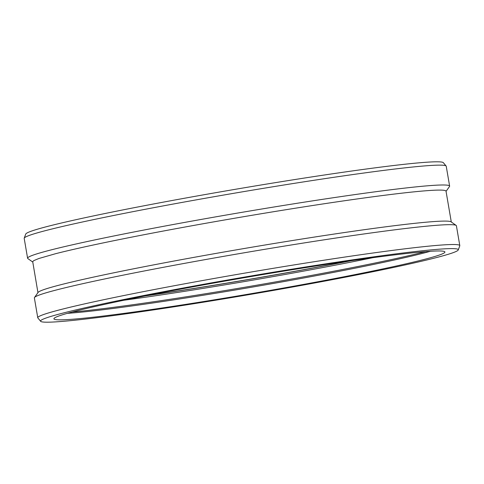 <?xml version="1.0" encoding="UTF-8"?>
<svg xmlns="http://www.w3.org/2000/svg" width="484" height="484" viewBox="0 0 484 484"><rect width="100%" height="100%" fill="white"/><g stroke="black" fill="none" stroke-linecap="round" stroke-linejoin="round"><path stroke-width="0.73" d="M67.427 313.323A198.337 8.452 170.3 0 0 239.907 289.214A198.337 8.452 170.3 0 0 422.223 253.465A198.337 8.452 170.3 0 0 430.355 251.287M75.558 311.145A198.337 8.452 170.3 0 0 53.918 318.823A198.337 8.452 170.3 0 0 204.115 301.478A198.337 8.452 170.3 0 0 423.282 259.666A198.337 8.452 170.3 0 0 444.917 251.989A198.337 8.452 170.3 0 0 294.726 269.334A198.337 8.452 170.3 0 0 75.558 311.145M147.057 295.561A198.337 8.452 170.3 0 0 349.345 260.985M446.054 191.362L449.497 186.503A214.079 9.123 170.3 0 0 449.624 186.086L446.236 166.248A214.079 9.123 170.3 0 0 446.133 166.036L443.344 162.684A211.895 9.033 170.3 0 0 280.478 181.827A211.895 9.033 170.3 0 0 48.836 226.095A211.895 9.033 170.3 0 0 25.743 234.068L24.224 238.152A214.079 9.123 170.3 0 0 24.2 238.382L27.594 258.226A214.079 9.123 170.3 0 0 27.848 258.577L32.712 262.013M446.133 166.036A214.079 9.123 170.3 0 0 281.585 185.372A214.079 9.123 170.3 0 0 47.559 230.1A214.079 9.123 170.3 0 0 24.224 238.152M449.624 186.086A214.079 9.123 170.3 0 0 287.508 204.811A214.079 9.123 170.3 0 0 50.947 249.944A214.079 9.123 170.3 0 0 27.594 258.226M451.288 221.987L446.024 191.174A209.669 8.936 170.3 0 0 287.242 209.505A209.669 8.936 170.3 0 0 55.551 253.713L38.877 258.498L33.874 260.58L32.7 261.608L37.946 292.638M458.257 249.932L459.776 245.848A214.079 9.123 170.3 0 0 459.8 245.618L456.406 225.774A214.079 9.123 170.3 0 0 456.152 225.423L451.07 221.829A209.669 8.936 170.3 0 0 288.246 241.201A209.669 8.936 170.3 0 0 60.851 284.713A209.669 8.936 170.3 0 0 38.103 292.421L34.503 297.497A214.079 9.123 170.3 0 0 34.376 297.914L37.764 317.752A214.079 9.123 170.3 0 0 37.867 317.964L40.656 321.315A211.895 9.033 170.3 0 0 203.522 302.173A211.895 9.033 170.3 0 0 435.164 257.905A211.895 9.033 170.3 0 0 458.257 249.932A211.895 9.033 170.3 0 0 300.322 267.833A211.895 9.033 170.3 0 0 63.67 312.906A211.895 9.033 170.3 0 0 40.656 321.315M456.152 225.423A214.079 9.123 170.3 0 0 289.904 245.2A214.079 9.123 170.3 0 0 57.729 289.626A214.079 9.123 170.3 0 0 34.503 297.497M459.8 245.618A214.079 9.123 170.3 0 0 297.684 264.337A214.079 9.123 170.3 0 0 61.123 309.47A214.079 9.123 170.3 0 0 37.764 317.752M72.17 312.029A201.483 8.585 170.3 0 0 248.849 286.558A201.483 8.585 170.3 0 0 424.771 251.813A201.483 8.585 170.3 0 0 425.448 251.644M123.85 300.255A201.483 8.585 170.3 0 0 372.795 257.706M145.279 295.918A200.225 8.537 170.3 0 0 351.136 260.725"/></g></svg>
